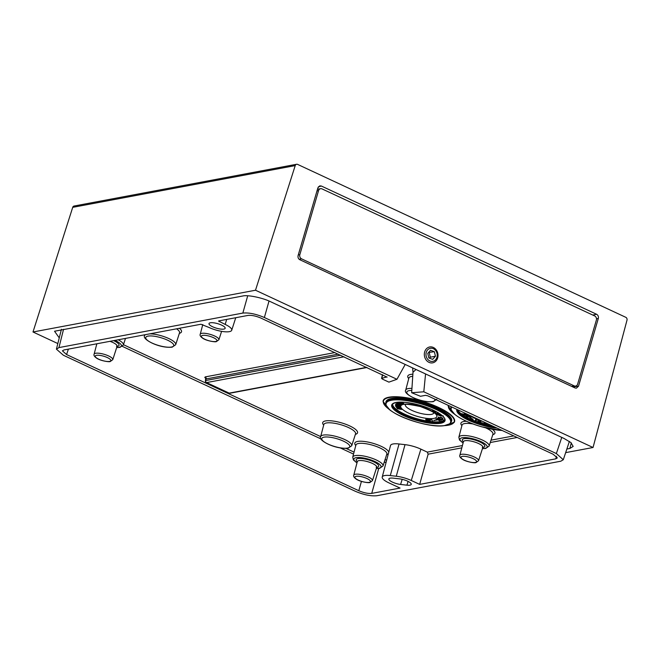 <?xml version="1.0" encoding="UTF-8"?>
<svg xmlns="http://www.w3.org/2000/svg" width="660" height="660" viewBox="0 0 660 660"><rect width="100%" height="100%" fill="white"/><g stroke="black" fill="none" stroke-linecap="round" stroke-linejoin="round"><path stroke-width="0.99" d="M382.676 374.814L381.802 378.262L382.247 379.03L388.913 382.132L396.949 379.286L264.379 317.518C256.014 313.97 248.837 312.493 242.847 313.079L58.938 347.589L56.413 349.148L63.368 355.245L355.344 491.287C363.718 494.835 370.895 496.312 376.876 495.726L560.785 461.216L563.293 459.739L556.363 453.56L423.803 391.792L411.659 392.733L420.478 396.28L425.518 395.34L427.672 395.786L553.154 454.245L557.329 457.9L555.811 458.84L419.661 484.39L411.271 480.48A15.328 4.273 -163.7 0 0 396.272 476.239A399.647 111.309 16.3 0 1 390.299 475.563A15.328 4.273 -163.7 0 0 384.623 475.563A15.328 4.273 -163.7 0 0 382.222 477.031A15.328 4.273 -163.7 0 0 388.822 482.831L400.059 488.07L371.728 493.383C368.14 493.738 363.833 492.847 358.809 490.718L361.433 481.396M419.661 484.39L428.142 454.179L427.292 452.125L420.882 449.138A16.22 4.521 -163.7 0 0 405.017 444.65A398.764 111.061 16.3 0 1 399.061 443.974A16.22 4.521 -163.7 0 0 393.046 443.974A16.22 4.521 -163.7 0 0 390.514 445.533L382.222 477.031M338.308 354.139L206.093 378.955A1.617 1.361 79.4 0 0 205.219 376.901L204.773 377.487A1.617 1.485 150 0 1 205.73 378.163L205.73 378.163A1.617 1.485 150 0 1 205.912 379.013M409.918 485.166A8.423 2.343 16.3 0 1 406.923 485.174A423.398 117.925 16.3 0 1 400.595 484.457A8.423 2.343 16.3 0 1 392.444 482.122A8.423 2.343 16.3 0 1 388.864 478.962A8.423 2.343 16.3 0 1 393.302 478.154A406.56 113.231 -163.7 0 0 399.374 478.838A8.423 2.343 16.3 0 1 407.641 481.189A8.423 2.343 16.3 0 1 411.221 484.39A8.423 2.343 16.3 0 1 409.918 485.166M210.309 322.781A8.423 2.343 16.3 0 1 219.747 324.349A8.423 2.343 16.3 0 1 225.151 328.309A8.423 2.343 16.3 0 1 223.847 329.084A8.423 2.343 16.3 0 1 214.467 327.533A8.423 2.343 16.3 0 1 208.989 323.59A8.423 2.343 16.3 0 1 210.309 322.781M68.384 349.132L66.578 354.56L358.809 490.718M66.578 354.56L62.419 350.848L63.921 349.965L200.929 324.25L208.989 327.451A15.262 4.249 -163.7 0 0 231.718 330.248A15.262 4.249 -163.7 0 0 225.167 324.415L218.567 321.04M387.098 377.157L260.914 318.087C255.898 315.959 251.592 315.067 247.995 315.422L218.815 320.9M382.486 374.723L381.546 378.419L386.95 376.893M425.56 373.939L423.803 391.792M396.949 379.286L405.207 364.46M411.659 392.733L413.003 372.248L412.607 367.909M344 356.796L206.572 382.585A1.617 0.742 115 0 1 206.324 382.561A1.617 1.617 0 0 1 205.441 380.704A1.617 0.462 14.2 0 1 205.697 380.531L340.609 355.212M475.052 420.783L476.594 420.032L475.456 419.727L476.974 420.032L475.266 420.865L476.19 419.974M475.456 419.727L476.974 420.032M466.001 416.476L470.588 417.227L468.724 416.064L470.951 417.343L466.026 416.542L469.837 416.79M469.153 415.965L470.951 417.343M467.783 415.61L466.736 415.932L461.736 413.68L467.858 415.379M463.171 414.274L464.31 413.779L469.293 415.998M477.749 420.94L479.795 421.03L480.884 422.103L478.863 422.152L477.84 420.775L479.878 420.733L480.975 421.806M484.201 422.425L486.923 423.803M485.587 422.763L484.093 422.829L486.882 423.943L483.755 423.34L486.758 423.588M469.837 417.499L473.146 419.281L469.837 417.499M481.717 423.258L482.229 423.233L481.849 422.672L482.551 422.928L481.784 423.027M461.654 413.977L463.155 414.356M466.612 415.825L467.544 415.552L463.403 414.505L466.612 415.825L467.635 415.255M467.528 415.47L464.359 414.175L463.394 414.422L467.528 415.47M463.807 414.571L466.694 415.528M463.749 414.191L467.065 415.033M469.887 417.772L473.146 419.281M478.904 422.095L480.76 421.74L479.746 421.08L477.972 421.146L478.904 422.095L480.76 421.88M478.055 420.849L478.987 421.798M481.759 422.969L482.476 422.804M483.755 423.34L486.667 423.885L483.862 422.845L484.044 422.045M483.97 422.301L485.29 422.623M436.045 418.778L436.079 419.57L436.045 418.778L440.08 420.544L436.103 419.479M431.698 419.257L432.638 421.369L431.475 419.62L429.041 419.438L431.698 419.257L432.638 421.369M428.356 419.191L431.607 419.554M429.264 419.521L430.303 420.618M425.84 419.81L428.134 418.984L430.097 420.362L427.721 421.162L425.725 419.273M425.931 419.512L428.398 419.067M397.204 408.557L399.976 408.358L396.363 407.624L400.752 408.325L398.153 408.713L401.775 409.447L397.378 408.746L397.287 408.26L398.714 408.152M396.363 407.624L400.843 408.028L400.925 408.515M399.506 408.623L401.692 408.969L401.775 409.447M397.757 406.304L395.587 406.37L399.506 406.849L400.397 407.467L399.844 407.756L395.587 406.37M399.069 406.354L400.488 407.171L399.844 407.756M395.398 405.273L396.94 404.794L400.381 405.71L398.104 405.735L400.092 406.651L395.398 405.273L395.637 404.506L397.031 404.498L399.564 405.289M398.26 405.636L400.133 406.51M396.049 403.722L400.174 405.017L401.222 404.786L400.488 405.611L396.049 403.722M396.974 403.31L399.721 403.854L398.491 402.765L401.825 404.819L396.974 403.31L398.921 403.318M398.236 402.856L398.574 402.468L402.039 404.737M401.651 403.879L403.367 403.763L400.158 403.095L400.018 402.171L400.249 402.798L400.018 402.171L403.705 403.4L403.87 404.374L401.651 403.879L403.45 403.466M400.471 402.385L401.651 402.955L400.496 402.732M434.28 410.685L432.094 411.312L432.457 410.503L432.176 411.015L433.48 410.281M436.606 411.898L435.856 411.79L435.889 412.376L433.793 411.832L434.932 412.673L433.406 411.675L435.402 412.195L435.179 411.469L435.757 411.378M435.938 411.493L435.889 412.376M434.692 412.071L435.088 412.682M433.406 411.675L435.055 411.782M437.102 413.234L439.651 414.191L439.873 414.876L438.124 413.968L438.752 414.736L435.484 413.366L437.745 413.812L437.192 412.937L438.529 413.655M438.223 413.374L439.709 414.282M439.733 414.191L440.113 414.909M438.653 414.076L438.991 414.769M437.299 413.416L435.484 413.366M437.159 418.522L439.948 418.795L441.713 419.818L441.523 420.222L438.809 419.719L437.135 418.58L439.865 419.092L441.523 420.222M443.322 415.99L440.385 415.924L436.862 414.406L442.274 415.726M441.688 418.729L442.662 418.621L441.4 417.813L439.923 417.829L440.071 418.258L438.19 417.64L438.356 417.013L438.421 417.648L439.849 418.118L440.294 417.252L441.515 417.458L442.967 418.39L441.796 418.82L442.753 418.325M440.014 417.532L440.146 418.209M438.356 417.013L439.717 417.747M433.884 420.255L436.623 420.156L433.884 420.255M441.87 419.009L443.231 419.834L441.779 419.323L442.117 419.009M398.236 407.368L399.869 407.352L396.767 406.296L396.115 406.486L398.236 407.368L399.96 407.055M396.767 406.296L396.148 406.354M396.198 406.189L398.318 407.072M397.518 405.743L396.899 404.943L395.967 405.281L397.617 405.388M396.058 404.992L397.6 405.446M395.959 404.019L400.092 405.314L400.686 404.596M400.595 404.902L401.132 405.083M400.381 402.691L403.615 403.697L403.87 404.374M400.158 403.095L399.935 402.476L401.915 402.905M392.725 403.895A27.126 7.557 -163.7 0 0 427.457 421.088L427.589 420.676M430.18 420.065L430.411 420.486M429.85 420.329L428.241 419.546L427.878 420.692L430.056 420.7M427.977 419.471L426.088 419.842L427.614 420.61L427.977 419.471L427.614 420.61M425.882 419.479L427.696 420.313M428.843 420.89L429.932 420.032M427.96 420.395L428.934 420.593M433.802 420.552L436.441 420.057M435.963 419.075L439.989 420.841M437.341 418.663L441.317 420.148L439.791 419.133L437.258 418.745M437.431 418.366L441.408 419.842M442.027 419.306L442.472 419.092M442.382 419.397L443.231 419.834M439.709 417.772L441.515 417.458M441.424 417.755L442.877 418.688M436.639 414.736L440.418 415.536M440.327 415.841L443.108 415.891M435.27 412.096L435.74 411.427M435.666 411.675L436.351 411.757M438.372 412.764L437.935 412.657M437.869 412.879L437.836 412.401M432.094 411.312L433.471 410.297M433.389 410.578L434.057 410.578M593.035 447.505L627 320.183A2.26 1.906 79.4 0 0 625.779 317.303L297.627 164.406A2.26 1.906 79.4 0 0 295.218 165.594L255.502 290.227L593.035 447.505L565.653 452.636M295.218 165.594L72.715 207.347L33 331.988L255.502 290.227M596.5 318.829L598.323 318.458L578.515 386.199L576.361 388.187L575.05 387.964L299.822 259.726C298.312 258.811 297.734 257.416 298.097 255.544L317.905 187.803L319.753 185.873L321.37 186.029L596.599 314.267L592.779 315.051M598.323 318.458C598.678 316.585 598.108 315.191 596.599 314.267M72.715 207.347A2.26 1.906 -100.6 0 1 74.101 206.027L296.596 164.274M57.824 343.555L33 331.988M59.26 337.887L54.541 331.237L242.723 296.018C247.475 294.64 262.861 297.808 270.715 301.793L564.127 438.504L570.958 442.612L573.16 446.424L569.877 448.454L566.857 449.023M594.635 315.917L322.014 188.892A3.226 2.722 79.4 0 0 320.546 188.694A3.226 2.722 79.4 0 0 318.541 190.657L299.83 254.661A3.226 2.722 79.4 0 0 301.554 258.844L574.183 385.869A3.226 2.722 79.4 0 0 575.652 386.067A3.226 2.722 79.4 0 0 577.648 384.103L596.368 320.1A3.226 2.722 79.4 0 0 594.635 315.917M426.409 360.327A8.077 6.798 79.4 0 0 432.655 362.843A8.077 6.798 79.4 0 0 437.761 357.563A8.077 6.798 79.4 0 0 435.93 349.495A8.077 6.798 79.4 0 0 429.677 346.97A8.077 6.798 79.4 0 0 424.578 352.25A8.077 6.798 79.4 0 0 426.409 360.327M427.696 359.279A6.633 5.585 79.4 0 0 435.658 359.708A6.633 5.585 79.4 0 0 435.517 350.377A6.633 5.585 79.4 0 0 427.564 349.948A6.633 5.585 79.4 0 0 427.696 359.279M432.696 359.353L435.443 356.227L434.354 351.697L430.518 350.295L427.771 353.422L428.86 357.951L432.696 359.353M428.629 352.448L434.354 351.697M429.454 358.165L430.312 357.192L429.223 352.663M430.312 357.192L435.443 356.227M386.842 454.055L386.834 454.088A16.104 4.488 -163.7 0 0 376.497 446.507A16.104 4.488 -163.7 0 0 358.438 443.504A16.104 4.488 -163.7 0 0 355.921 445.046L355.93 445.021M355.789 445.558A17.721 4.934 16.3 0 1 357.563 441.449A17.721 4.934 16.3 0 1 375.862 444.196A17.721 4.934 16.3 0 1 388.781 452.108M388.336 453.791A17.721 4.934 16.3 0 1 386.677 454.591M113.611 340.642A11.723 3.267 16.3 0 1 117.241 346.385A11.723 3.267 16.3 0 1 117.051 346.417M116.506 346.286L117.084 346.302A10.114 2.813 -163.7 0 0 109.981 341.319M116.704 347.482A14.149 3.943 -163.7 0 0 119.188 347.292A14.149 3.943 -163.7 0 0 114.898 340.395M492.962 434.148L492.946 434.173A16.104 4.488 -163.7 0 0 485.62 427.829M473.071 423.976A16.104 4.488 -163.7 0 0 464.549 423.588A16.104 4.488 -163.7 0 0 462.033 425.139L458.857 437.217A15.766 4.389 16.3 0 1 461.323 435.707A15.766 4.389 16.3 0 1 478.995 438.644A15.766 4.389 16.3 0 1 489.118 446.069L492.946 434.173M461.901 425.642A17.721 4.934 16.3 0 1 463.675 421.534A17.721 4.934 16.3 0 1 466.546 421.303M492.319 429.281A17.721 4.934 16.3 0 1 492.789 434.676M372.421 480.645L369.93 482.485C368.882 483.227 359.543 481.668 356.012 478.97C353.983 477.46 353.224 476.198 353.752 475.183A9.727 2.706 16.3 0 1 355.27 474.251A9.727 2.706 16.3 0 1 366.185 476.066A9.727 2.706 16.3 0 1 372.421 480.645L376.736 467.28A10.114 2.813 -163.7 0 0 370.243 462.52A10.114 2.813 -163.7 0 0 358.9 460.63A10.114 2.813 -163.7 0 0 357.324 461.604L357.39 461.422M356.144 476.305A8.118 2.26 -163.7 0 0 358.372 480.15A8.118 2.26 -163.7 0 0 369.196 482.386A8.118 2.26 -163.7 0 0 366.968 478.541A8.118 2.26 -163.7 0 0 356.144 476.305M357.291 461.728A11.723 3.267 16.3 0 1 358.025 458.576A11.723 3.267 16.3 0 1 373.675 461.81A11.723 3.267 16.3 0 1 376.885 467.362A11.723 3.267 16.3 0 1 376.695 467.395M356.977 462.916L353.364 459.888L352.737 457.132A15.766 4.389 16.3 0 1 355.204 455.614A15.766 4.389 16.3 0 1 372.883 458.56A15.766 4.389 16.3 0 1 383.006 465.977L386.834 454.088M376.357 468.46A14.149 3.943 -163.7 0 0 378.832 468.27A14.149 3.943 -163.7 0 0 374.954 461.563A14.149 3.943 -163.7 0 0 356.078 457.669A14.149 3.943 -163.7 0 0 357.01 462.8M96.5 355.327A8.118 2.26 -163.7 0 0 98.719 359.172A8.118 2.26 -163.7 0 0 109.552 361.408A8.118 2.26 -163.7 0 0 107.324 357.563A8.118 2.26 -163.7 0 0 96.5 355.327M112.777 359.667L110.278 361.507C109.238 362.249 99.891 360.69 96.368 357.992C94.331 356.483 93.58 355.22 94.099 354.205A9.727 2.706 16.3 0 1 95.626 353.273A9.727 2.706 16.3 0 1 106.532 355.088A9.727 2.706 16.3 0 1 112.777 359.667L117.084 346.302M478.541 460.73L476.041 462.569C475.002 463.312 465.655 461.752 462.132 459.055C460.094 457.545 459.335 456.283 459.863 455.268A9.727 2.706 16.3 0 1 461.389 454.336A9.727 2.706 16.3 0 1 472.296 456.151A9.727 2.706 16.3 0 1 478.541 460.73L482.848 447.364A10.114 2.813 -163.7 0 0 476.355 442.604A10.114 2.813 -163.7 0 0 465.019 440.723A10.114 2.813 -163.7 0 0 463.435 441.688L463.51 441.515M462.256 456.39A8.118 2.26 -163.7 0 0 464.483 460.243A8.118 2.26 -163.7 0 0 475.307 462.47A8.118 2.26 -163.7 0 0 473.088 458.626A8.118 2.26 -163.7 0 0 462.256 456.39M463.403 441.812A11.723 3.267 16.3 0 1 464.145 438.669A11.723 3.267 16.3 0 1 479.787 441.895A11.723 3.267 16.3 0 1 482.996 447.455A11.723 3.267 16.3 0 1 482.806 447.488M482.468 448.544A14.149 3.943 -163.7 0 0 484.952 448.363A14.149 3.943 -163.7 0 0 481.074 441.647A14.149 3.943 -163.7 0 0 462.198 437.753A14.149 3.943 -163.7 0 0 463.122 442.885M202.612 335.412A8.118 2.26 -163.7 0 0 204.839 339.257A8.118 2.26 -163.7 0 0 215.663 341.492A8.118 2.26 -163.7 0 0 213.436 337.648A8.118 2.26 -163.7 0 0 202.612 335.412M218.897 339.751L216.398 341.591C215.358 342.334 206.011 340.774 202.488 338.077C200.45 336.567 199.691 335.305 200.219 334.29A9.727 2.706 16.3 0 1 201.737 333.358A9.727 2.706 16.3 0 1 212.652 335.173A9.727 2.706 16.3 0 1 218.897 339.751L221.603 331.345M118.206 339.776A15.766 4.389 16.3 0 1 123.354 344.998L125.482 338.415M412.739 376.315A16.525 4.603 -163.7 0 0 411.46 376.48A16.525 4.603 -163.7 0 0 408.878 378.064L405.702 390.151A16.186 4.505 16.3 0 1 408.226 388.591A16.186 4.505 16.3 0 1 411.947 388.41M408.738 378.592A18.142 5.049 16.3 0 1 410.586 374.426A18.142 5.049 16.3 0 1 412.879 374.203M149.754 333.861A16.186 4.505 16.3 0 1 167.145 337.813A16.186 4.505 16.3 0 1 175.692 344.71L179.528 332.822A16.525 4.603 -163.7 0 0 176.6 328.82M179.429 328.292A18.142 5.049 16.3 0 1 179.363 333.341M355.558 433.826L355.55 433.851A16.525 4.603 -163.7 0 0 344.941 426.071A16.525 4.603 -163.7 0 0 326.411 422.986A16.525 4.603 -163.7 0 0 323.829 424.578L323.829 424.545M323.689 425.106A18.142 5.049 16.3 0 1 325.537 420.932A18.142 5.049 16.3 0 1 349.189 425.675A18.142 5.049 16.3 0 1 355.385 434.371M351.722 445.739L348.224 448.173C335.255 449.633 317.65 440.212 320.644 436.656A16.186 4.505 16.3 0 1 323.177 435.105A16.186 4.505 16.3 0 1 341.327 438.124A16.186 4.505 16.3 0 1 351.722 445.739L355.55 433.851M324.052 437.159A14.578 4.059 -163.7 0 0 328.045 444.064A14.578 4.059 -163.7 0 0 347.49 448.074A14.578 4.059 -163.7 0 0 343.497 441.169A14.578 4.059 -163.7 0 0 324.052 437.159M411.807 390.464A14.578 4.059 -163.7 0 0 409.101 390.646A14.578 4.059 -163.7 0 0 413.094 397.559A14.578 4.059 -163.7 0 0 432.539 401.569A14.578 4.059 -163.7 0 0 434.61 399.011M175.692 344.71L172.194 347.143C159.225 348.604 141.619 339.174 144.623 335.618A16.186 4.505 16.3 0 1 145.406 334.67M148.03 336.121A14.578 4.059 -163.7 0 0 152.023 343.035A14.578 4.059 -163.7 0 0 171.46 347.045A14.578 4.059 -163.7 0 0 167.467 340.131A14.578 4.059 -163.7 0 0 148.03 336.121M406.923 485.174L408.086 481.404M386.166 462.058L384.145 462.437M378.724 468.493L371.728 493.383M556.363 453.56L561.751 437.398M427.292 452.125L462.429 445.533M491.023 440.162L513.76 435.897M123.453 344.693L320.669 436.582M346.005 448.387L354.057 452.133M384.904 460.078L386.776 459.723M204.773 377.487L206.101 378.436M205.219 376.901L334.917 352.564M555.811 458.84L556.454 456.274M517.159 437.473L490.256 442.522M461.81 447.859L428.142 454.179M400.595 484.457L402.179 479.333M242.847 313.079L247.706 295.787M63.558 329.299L58.938 347.589M269.016 301.034L264.379 317.518M353.537 454.096L340.172 447.876M320.966 438.925L122.372 346.393M225.167 324.415L226.693 319.415M219.557 320.76L219.26 321.659M416.006 369.493L413.003 372.248M206.093 378.955L205.697 380.531A1.617 1.361 -100.6 0 0 206.572 382.585L229.185 393.129L366.622 367.339M206.324 382.561L228.938 393.104A1.617 1.617 0 0 0 229.919 393.228A1.617 1.361 -100.6 0 1 229.185 393.129A1.617 0.742 115 0 1 228.938 393.104A1.617 0.742 115 0 1 228.764 392.931M420.882 449.138L411.271 480.48M399.061 443.974L390.299 475.563M405.017 444.65L396.272 476.239M493.144 426.286A27.448 7.648 16.3 0 1 482.6 423.959A27.448 7.648 16.3 0 1 457.43 409.645M457.924 409.876A27.126 7.557 -163.7 0 0 481.825 423.324M481.915 423.349A27.126 7.557 -163.7 0 0 482.699 423.571A27.126 7.557 -163.7 0 0 491.782 425.651M451.011 407.806A34.229 9.537 16.3 0 1 451.011 406.659M451.3 406.791A33.907 9.446 -163.7 0 0 451.283 406.84L451.028 407.74A33.907 9.446 16.3 0 1 451.465 406.865M497.054 428.109A27.769 7.739 16.3 0 1 482.237 425.238A27.769 7.739 16.3 0 1 456.959 409.423M457.223 409.555A27.448 7.648 -163.7 0 0 482.336 424.85A27.448 7.648 -163.7 0 0 495.924 427.581M451.853 407.047A33.586 9.355 -163.7 0 0 481.973 426.847A33.586 9.355 -163.7 0 0 502.161 430.485M468.633 414.868A18.777 5.23 -163.7 0 0 481.074 420.659M448.577 405.52A36.886 10.271 -163.7 0 0 454.55 414.191M454.798 414.406L448.165 406.114A37.199 10.362 16.3 0 1 448.288 405.388M433.702 412.937A14.751 4.109 16.3 0 1 433.505 413.374A14.751 4.109 16.3 0 1 417.565 412.549A14.751 4.109 16.3 0 1 405.388 404.654M403.433 404.39A18.777 5.23 -163.7 0 0 401.016 405.62A18.777 5.23 -163.7 0 0 415.519 415.833A18.777 5.23 -163.7 0 0 436.573 417.12A18.777 5.23 -163.7 0 0 432.267 411.353M432.085 411.246A18.777 5.23 -163.7 0 0 404.192 404.258M444.865 419.818A27.448 7.648 16.3 0 1 444.708 420.073A27.448 7.648 16.3 0 1 416.064 418.852A27.448 7.648 16.3 0 1 392.279 404.44M427.73 421.138A27.126 7.557 -163.7 0 0 444.485 419.677A27.126 7.557 -163.7 0 0 444.79 419.116M385.885 403.103A34.229 9.537 16.3 0 1 386.38 400.884A34.229 9.537 16.3 0 1 424.776 403.235A34.229 9.537 16.3 0 1 451.217 421.847A34.229 9.537 16.3 0 1 450.978 422.136M385.902 403.046C381.15 412.657 439.296 433.785 450.516 423.035L451.258 421.179A33.907 9.446 -163.7 0 0 423.002 403.095A33.907 9.446 -163.7 0 0 386.595 401.28A33.907 9.446 -163.7 0 0 386.166 402.146L385.902 403.046A33.907 9.446 16.3 0 1 386.339 402.179A33.907 9.446 16.3 0 1 422.738 403.986A33.907 9.446 16.3 0 1 450.994 422.078A33.907 9.446 16.3 0 1 450.557 422.944M389.672 409.703L383.048 401.42A37.199 10.362 16.3 0 1 383.633 399.745A37.199 10.362 16.3 0 1 424.801 402.121A37.199 10.362 16.3 0 1 454.278 422.243A37.199 10.362 16.3 0 1 454.088 422.532M444.551 425.617A36.886 10.271 -163.7 0 0 453.725 422.664A36.886 10.271 -163.7 0 0 425.238 402.6A36.886 10.271 -163.7 0 0 383.864 400.075A36.886 10.271 -163.7 0 0 389.425 409.497M392.057 404.349A27.769 7.739 16.3 0 1 423.209 406.255A27.769 7.739 16.3 0 1 444.667 421.361A27.769 7.739 16.3 0 1 413.515 419.455A27.769 7.739 16.3 0 1 392.057 404.349M444.444 420.964A27.448 7.648 -163.7 0 0 444.799 420.263C445.252 419.537 444.617 418.209 442.877 416.278L439.444 413.597C434.676 410.52 428.48 407.839 420.849 405.537C405.529 401.495 396.049 401.065 392.411 404.242L392.106 404.852A27.448 7.648 -163.7 0 0 414.975 419.496A27.448 7.648 -163.7 0 0 444.444 420.964M450.169 423.142A33.586 9.355 -163.7 0 0 424.223 404.877A33.586 9.355 -163.7 0 0 386.554 402.575A33.586 9.355 -163.7 0 0 412.5 420.841A33.586 9.355 -163.7 0 0 450.169 423.142M392.353 404.308A27.448 7.648 -163.7 0 0 392.106 404.852M569.877 448.454L571.279 442.901M318.392 186.805L321.37 186.029M578.515 386.199L572.748 386.892M298.271 254.95L299.83 254.661M318.541 190.657L316.981 190.946M571.593 386.356L574.183 385.869M301.554 258.844L299.153 259.298M116.671 347.597L119.922 347.391L123.354 344.998M376.15 467.263L376.736 467.28M376.315 468.575L379.566 468.369L383.006 465.977M482.27 447.356L482.848 447.364M458.857 437.217L459.484 439.972L463.089 443.008M482.427 448.66L485.686 448.462L489.118 446.069M200.219 334.29L202.777 324.572M94.099 354.205L96.847 343.786M205.441 380.704L205.639 378.04L206.349 378.46M405.702 390.151C402.699 393.707 420.304 403.128 433.273 401.668L436.771 399.234M231.718 330.248L235.752 317.716M563.293 459.739L569.39 441.424M56.413 349.148L61.438 329.249M144.623 335.618L144.845 334.777M320.644 436.656L323.829 424.578M229.919 393.228L366.985 367.504M352.737 457.132L355.921 445.046M353.752 475.183L357.324 461.604M459.863 455.268L463.435 441.688M502.21 430.51L481.973 426.863C464.046 421.913 449.031 412.83 451.028 407.74M405.603 404.283L405.058 404.761C404.869 403.788 409.992 404.398 420.436 406.576C430.114 410.314 434.61 412.525 433.925 413.201M454.278 422.243L444.221 425.659M575.652 386.067L572.319 386.694M320.546 188.694L317.476 189.263"/></g></svg>
